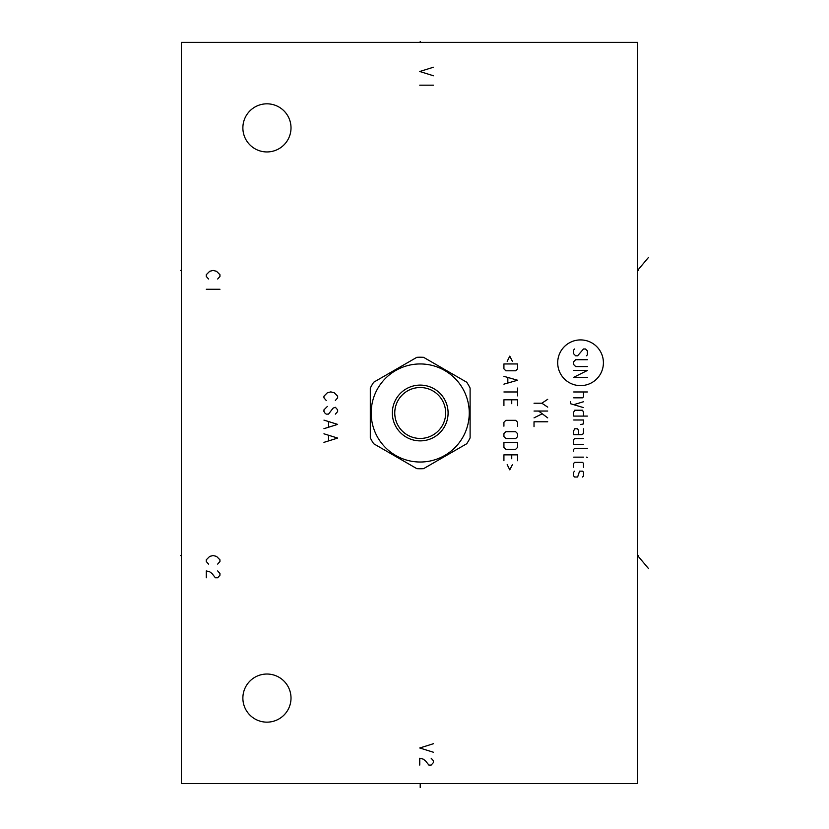 <?xml version="1.0" encoding="UTF-8"?>
<svg xmlns="http://www.w3.org/2000/svg" width="829" height="829" viewBox="0 0 829 829"><rect width="100%" height="100%" fill="white"/><g stroke="black" fill="none" stroke-linecap="round" stroke-linejoin="round"><path stroke-width="1.24" d="M637.574 42.362L181.416 42.362L181.416 783.623L637.574 783.623L637.574 42.362M242.876 698.091A24.062 24.062 0 0 1 266.938 674.029A24.062 24.062 0 0 1 291.01 698.091A24.062 24.062 0 0 1 266.938 722.152A24.062 24.062 0 0 1 242.876 698.091M242.876 127.884A24.062 24.062 0 0 1 266.938 103.822A24.062 24.062 0 0 1 291.01 127.884A24.062 24.062 0 0 1 266.938 151.945A24.062 24.062 0 0 1 242.876 127.884M416.832 357.33L373.692 382.231A55.771 55.771 0 0 0 370.314 388.086L370.314 437.899A55.771 55.771 0 0 0 373.692 443.743L416.832 468.654A55.771 55.771 0 0 0 423.588 468.654L466.727 443.743A55.771 55.771 0 0 0 470.105 437.899L470.105 388.086A55.771 55.771 0 0 0 466.727 382.231L423.588 357.33A55.771 55.771 0 0 0 416.832 357.33M420.21 363.952A49.035 49.035 0 0 0 371.174 412.987A49.035 49.035 0 0 0 420.21 462.022A49.035 49.035 0 0 0 469.255 412.987A49.035 49.035 0 0 0 420.21 363.952M420.21 440.873A27.885 27.885 0 0 0 448.095 412.987A27.885 27.885 0 0 0 420.21 385.102A27.885 27.885 0 0 0 392.335 412.987A27.885 27.885 0 0 0 420.21 440.873M420.21 438.448A25.461 25.461 0 0 0 445.67 412.987A25.461 25.461 0 0 0 420.21 387.526A25.461 25.461 0 0 0 394.759 412.987A25.461 25.461 0 0 0 420.21 438.448M420.21 787.55L420.21 784.524M637.574 555.544L638.485 555.544L637.574 555.544L648.496 568.549M637.574 270.441L638.485 270.441L637.574 270.441L648.496 257.425M335.372 400.448L337.652 397.879L337.652 396.169L334.232 392.749L330.802 391.889L327.382 392.749L323.963 396.169L323.963 397.879L326.243 400.448M335.372 414.127L337.652 411.567L337.652 409.858L335.372 407.288L333.082 408.137L328.522 414.127L326.243 414.127L325.103 413.277L323.963 411.567L323.963 409.858L327.382 406.428M323.963 428.666L337.652 424.396L323.963 420.116M328.522 421.826L328.522 426.956M323.963 442.354L337.652 438.075L323.963 433.805M328.522 435.515L328.522 440.645M433.443 743.706L419.754 747.986L433.443 752.255M419.754 765.084L419.754 758.245L423.173 759.105L425.464 760.815L428.883 765.084L431.163 765.084L433.443 762.525L433.443 760.815L431.163 758.245M217.675 564.093L219.954 561.523L219.954 559.813L216.535 556.394L213.115 555.544L209.696 556.394L206.276 559.813L206.276 561.523L208.556 564.093M206.276 577.782L206.276 570.932L209.696 571.792L211.975 573.502L215.395 577.782L217.675 577.782L219.954 575.212L219.954 573.502L217.675 570.932M217.675 278.99L219.954 276.43L219.954 274.71L216.535 271.29L213.115 270.441L209.696 271.29L206.276 274.71L206.276 276.43L208.556 278.99M219.954 289.259L206.276 289.259M433.443 67.222L419.754 71.491L433.443 75.771M433.443 85.18L419.754 85.18M580.559 385.62A22.849 22.849 0 0 0 603.408 362.77A22.849 22.849 0 0 0 580.559 339.911A22.849 22.849 0 0 0 557.699 362.77A22.849 22.849 0 0 0 580.559 385.62M586.424 355.807L587.398 354.833L587.398 350.916L585.44 348.968L583.492 348.968L577.626 355.807L575.668 355.807L573.709 353.848L573.709 349.942L574.694 348.968M587.398 366.563L575.668 366.563L573.709 364.605L573.709 361.672L575.668 359.713L587.398 359.713M573.709 370.47L587.398 370.47L573.709 377.309L587.398 377.309M573.709 391.972L587.398 391.972M573.709 397.837L582.507 397.837L583.492 396.863L583.492 391.972M570.456 401.744L570.456 403.702L583.492 407.609M583.492 401.744L573.709 404.676M583.492 416.085L583.492 412.179L582.507 410.22L574.694 410.22L573.709 412.179L573.709 416.085L587.398 416.085M580.559 424.552L583.492 423.909L583.492 419.992L573.709 419.992M578.601 434.655L578.601 430.748L577.626 428.79L574.694 428.79L573.709 430.748L573.709 434.655L581.533 434.655L583.492 433.681L583.492 428.79M583.492 438.562L574.694 438.562L573.709 439.546L573.709 444.427L583.492 444.427M587.398 448.344L574.694 448.344L573.709 449.318L573.709 451.277M573.709 457.142L583.492 457.142M586.424 457.142L587.398 457.463L586.424 457.142M583.492 467.235L583.492 463.328L582.507 462.354L574.694 462.354L573.709 463.328L573.709 467.235M574.694 471.152L573.709 472.126L573.709 476.033L574.694 477.017L577.626 477.017L579.575 471.152L582.507 471.152L583.492 472.126L583.492 476.033L582.507 477.017M534.021 403.215L541.845 403.215L547.71 399.309M541.845 403.215L547.71 407.122M534.021 411.039L547.71 411.039M538.591 411.039L547.71 417.878M541.845 413.972L534.021 417.878M547.71 421.785L534.021 421.785L534.021 426.676M512.395 361.34L509.783 356.128L507.182 361.34M503.918 363.952L503.918 368.843L505.877 370.791L515.648 370.791L517.607 368.843L517.607 363.952L503.918 363.952M503.918 384.148L517.607 380.242L503.918 376.335M507.825 377.641L507.825 382.853M503.918 391.972L517.607 391.972M517.607 388.065L517.607 395.879M517.607 405.661L517.607 399.796L503.918 399.796L503.918 405.661M511.742 403.702L511.742 399.796M517.607 426.189L517.607 422.272L515.648 420.324L505.877 420.324L503.918 422.272L503.918 426.189M505.877 431.722L503.918 433.681L503.918 436.614L505.877 438.562L515.648 438.562L517.607 436.614L517.607 433.681L515.648 431.722L505.877 431.722M503.918 442.479L503.918 447.359L505.877 449.318L515.648 449.318L517.607 447.359L517.607 442.479L503.918 442.479M517.607 460.727L517.607 454.862L503.918 454.862L503.918 460.727M511.742 458.769L511.742 454.862M507.182 464.634L509.783 469.846L512.395 464.634M181.416 555.544L180.504 555.544M181.416 270.441L180.504 270.441M420.21 41.45L420.21 42.362"/></g></svg>
